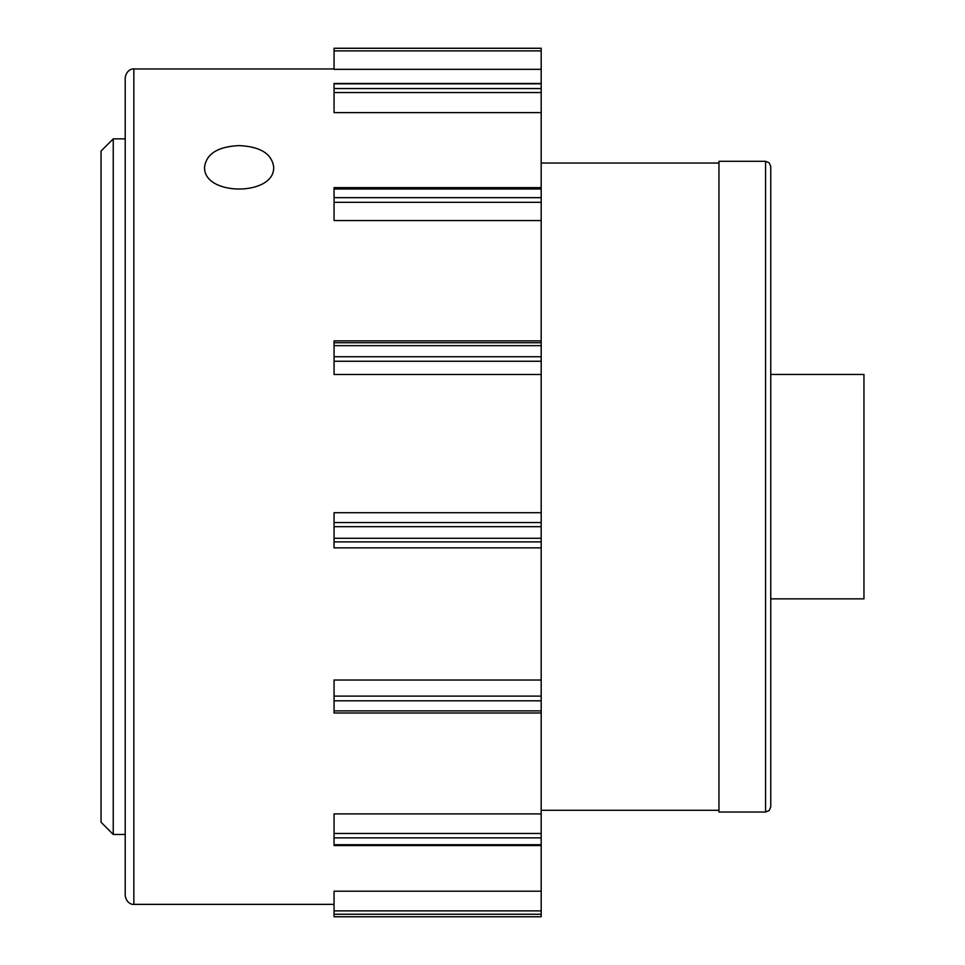 <?xml version="1.0" encoding="UTF-8"?>
<svg xmlns="http://www.w3.org/2000/svg" width="965" height="965" viewBox="0 0 965 965"><rect width="100%" height="100%" fill="white"/><g stroke="black" fill="none" stroke-linecap="round" stroke-linejoin="round"><path stroke-width="1.45" d="M113.255 834.46L101.048 822.252L101.048 151.071L113.255 138.864L113.255 834.46L125.209 834.46L125.209 886.244M239.127 145.594C260.08 146.559 271.587 153.592 273.65 166.68C275.701 196.486 202.541 196.474 204.604 166.68C206.667 153.592 218.174 146.559 239.127 145.594M334.059 891.19L541.184 891.19L541.184 916.75L334.059 916.75L334.059 891.19M541.184 833.483L334.059 833.483L334.059 813.905L541.184 813.905L541.184 891.19M541.184 696.115L334.059 696.115L334.059 680.023L541.184 680.023L541.184 813.905M541.184 69.335L541.184 48.25L334.059 48.25L334.059 69.335L541.184 69.335L541.184 83.473L334.059 83.473L334.059 112.603L541.184 112.603L541.184 187.62L334.059 187.62L334.059 220.551L541.184 220.551L541.184 340.898L334.059 340.898L334.059 374.504L541.184 374.504L541.184 512.717L334.059 512.717L334.059 547.855L541.184 547.855L541.184 680.023M770.746 166.487L770.746 806.837L769.202 810.528L765.571 812.023L765.571 161.3L769.202 162.796L770.746 166.487M765.571 161.3L718.961 161.3L718.961 812.023L765.571 812.023M541.184 83.473L541.184 112.603M541.184 187.62L541.184 220.551M541.184 340.898L541.184 374.504M541.184 512.717L541.184 547.855M334.059 713.002L541.184 713.002L334.059 713.002L334.059 696.115M113.255 138.864L125.209 138.864L125.209 77.598L125.209 895.737C126.801 904.917 134.388 904.688 133.845 904.362L334.059 904.362M125.209 225.919L125.209 214.158M770.746 374.468L863.952 374.468L863.952 598.855L770.746 598.855M334.059 833.483L334.059 845.533L541.184 845.533M334.059 68.961L133.845 68.961L133.845 904.362M541.184 48.286L334.059 48.286M541.184 50.904L334.059 50.904M541.184 83.822L334.059 83.822M541.184 88.563L334.059 88.563M541.184 92.531L334.059 92.531M541.184 189.007L334.059 189.007M541.184 197.668L334.059 197.668M541.184 202.312L334.059 202.312M541.184 345.651L334.059 345.651M541.184 342.744L334.059 342.744M541.184 356.736L334.059 356.736M541.184 361.26L334.059 361.26M541.184 526.685L334.059 526.685M541.184 522.535L334.059 522.535M541.184 538.277L334.059 538.277M541.184 541.896L334.059 541.896M541.184 700.807L334.059 700.807M541.184 710.891L334.059 710.891M541.184 837.885L334.059 837.885M541.184 844.737L334.059 844.737M541.184 914.241L334.059 914.241M541.184 910.876L334.059 910.876M541.184 810.298L718.961 810.298M541.184 163.037L718.961 163.037M133.845 68.961C134.388 68.636 126.801 68.406 125.209 77.598M541.184 916.75L334.059 916.75"/></g></svg>
